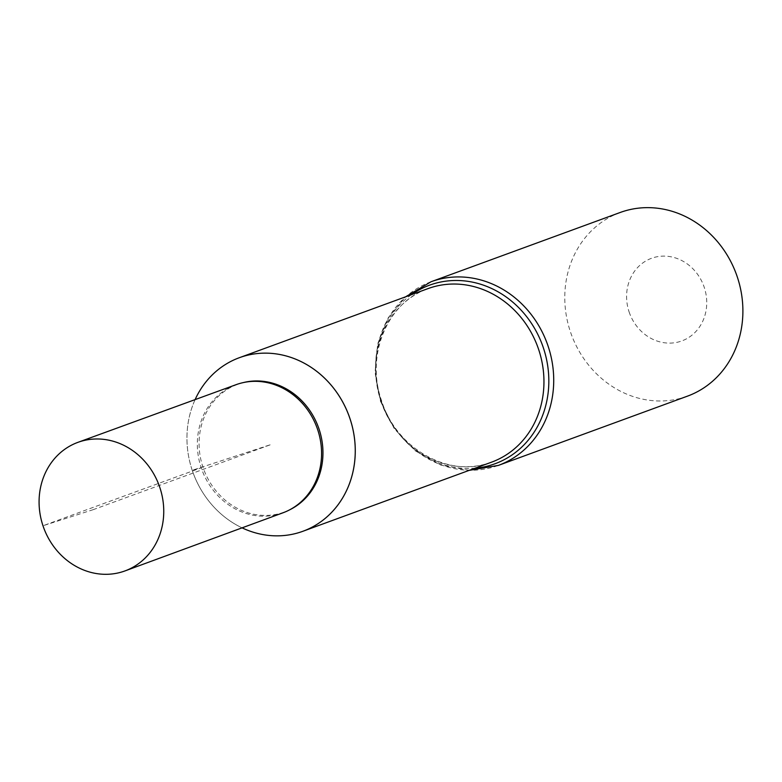 <?xml version="1.0" encoding="UTF-8"?>
<svg xmlns="http://www.w3.org/2000/svg" width="782" height="782" viewBox="0 0 782 782"><rect width="100%" height="100%" fill="white"/><g stroke="black" fill="none" stroke-linecap="round" stroke-linejoin="round"><path stroke-width="0.59" stroke-dasharray="3.91 2.93" d="M192.216 470.295A92.423 82.99 -110.1 0 0 302.898 531.271A92.423 82.99 -110.1 0 1 192.216 470.295A92.423 82.99 -110.1 0 1 239.321 357.716A92.423 82.99 -110.1 0 0 192.216 470.295M629.099 311.901A44.007 39.52 -110.1 0 0 697.544 329.603A44.007 39.52 -110.1 0 0 673.361 257.327A44.007 39.52 -110.1 0 0 629.099 311.901M620.204 212.479A97.799 87.828 -110.1 0 0 570.352 331.617A97.799 87.828 -110.1 0 0 687.476 396.142M195.099 399.622A92.423 82.99 -110.1 0 0 242.068 527.85M243.896 382.437A68.024 61.084 -110.1 0 0 202.958 467.186A68.024 61.084 -110.1 0 0 290.415 509.444M282.996 512.797A68.22 61.26 69.9 0 1 201.218 467.812A68.22 61.26 69.9 0 1 236.066 384.676M92.99 509.737L271.11 444.489L192.216 470.295L201.218 467.812L42.981 525.758L92.99 509.737M380.902 401.186A92.423 82.99 -110.1 0 0 491.575 462.162C450.393 478.809 396.65 449.494 381.636 400.892C365.214 355.018 387.647 302.038 428.008 288.607A92.423 82.99 -110.1 0 0 380.902 401.186M431.029 281.764A97.799 87.828 -110.1 0 0 381.186 400.902A97.799 87.828 -110.1 0 0 498.3 465.427M411.508 294.648A95.111 85.414 -110.1 0 0 381.039 401.049A95.111 85.414 -110.1 0 0 475.075 468.203M469.22 470.353L440.95 465.114L415.125 450.735L394.284 428.692L380.443 401.205L375.028 372.476L377.677 343.826L388.175 317.805L405.653 296.789"/><path stroke-width="1.17" d="M242.068 527.85A92.423 82.99 -110.1 0 0 302.878 531.281A92.423 82.99 -110.1 0 0 349.046 415.946A92.423 82.99 -110.1 0 0 239.321 357.716L428.008 288.607A92.423 82.99 -110.1 0 1 537.723 346.837A92.423 82.99 -110.1 0 1 491.575 462.162L302.898 531.271A92.423 82.99 -110.1 0 0 302.898 531.271A92.423 82.99 -110.1 0 0 350.004 418.693A92.423 82.99 -110.1 0 0 239.321 357.716L239.312 357.716A92.423 82.99 -110.1 0 0 195.099 399.622M431.029 281.764A97.799 87.828 -110.1 0 1 547.136 343.396A97.799 87.828 -110.1 0 1 498.3 465.427L687.476 396.142A97.799 87.828 -110.1 0 0 736.302 274.101A97.799 87.828 -110.1 0 0 620.204 212.479L431.029 281.764L405.653 296.789M302.878 531.281L302.898 531.271A92.423 82.99 -110.1 0 0 349.984 418.693A92.423 82.99 -110.1 0 0 239.312 357.716M288.939 510.196L290.415 509.444A68.024 61.084 -110.1 0 0 319.085 429.201A68.024 61.084 -110.1 0 0 243.896 382.437L242.283 382.818A68.22 61.26 69.9 0 1 316.984 427.695A68.22 61.26 69.9 0 1 288.939 510.196A68.22 61.26 69.9 0 1 282.996 512.797L125.032 570.899A68.454 61.475 -110.1 0 0 159.851 487.538A68.454 61.475 -110.1 0 0 77.946 442.338A68.454 61.475 -110.1 0 0 42.981 525.758A68.454 61.475 -110.1 0 0 125.032 570.899M77.946 442.338L236.066 384.676A68.22 61.26 69.9 0 1 242.283 382.818M475.075 468.203A95.111 85.414 -110.1 0 0 542.425 345.116A95.111 85.414 -110.1 0 0 411.508 294.648M498.3 465.427L469.22 470.353"/></g></svg>
